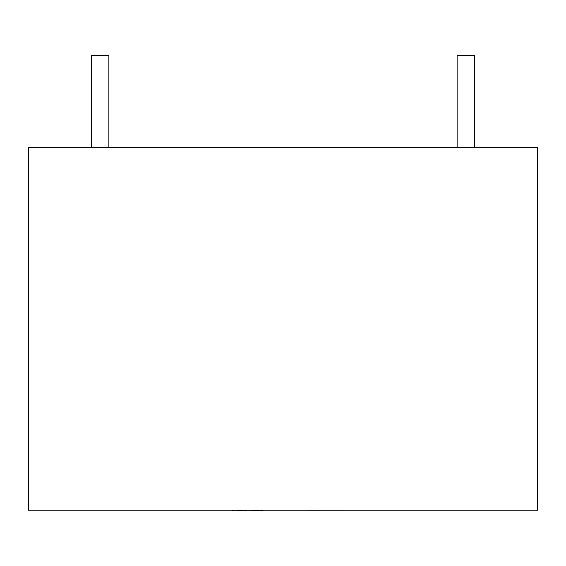 <?xml version="1.0" encoding="UTF-8"?>
<svg xmlns="http://www.w3.org/2000/svg" width="566" height="566" viewBox="0 0 566 566"><rect width="100%" height="100%" fill="white"/><g stroke="black" fill="none" stroke-linecap="round" stroke-linejoin="round"><path stroke-width="0.85" d="M103.019 510.214L51.018 510.214M91.614 147.592L91.614 55.496L108.884 55.496L108.884 147.592M457.116 147.592L457.116 55.496L474.386 55.496L474.386 147.592M537.7 510.214L28.3 510.214L28.3 147.592L537.7 147.592L537.7 510.214M306.312 510.214L307.564 510.214M307.564 510.242L357.747 510.214M276.526 510.214L267.916 510.214M262.865 510.504L246.783 510.214M246.783 510.504L233.56 510.214M233.56 510.504L232.081 510.214"/></g></svg>
